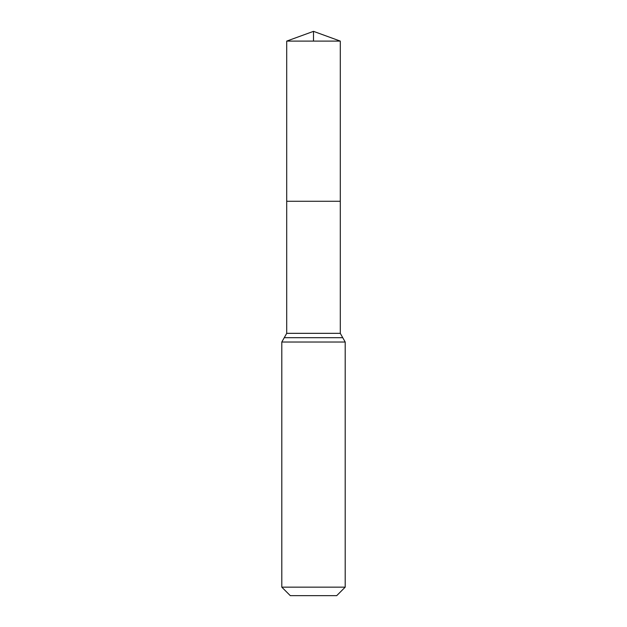 <?xml version="1.0" encoding="UTF-8"?>
<svg xmlns="http://www.w3.org/2000/svg" width="627" height="627" viewBox="0 0 627 627"><rect width="100%" height="100%" fill="white"/><g stroke="black" fill="none" stroke-linecap="round" stroke-linejoin="round"><path stroke-width="0.94" d="M286.711 333.337L286.711 201.275L340.289 201.275L286.711 201.275L286.711 41.1L340.289 41.1L340.289 333.337L286.711 333.337L284.258 337.687L342.742 337.687L340.289 333.337M281.797 587.154L345.203 587.154L336.707 595.65L290.293 595.65L281.797 587.154L281.797 342.028L284.258 337.687M286.711 41.1L313.5 31.35L340.289 41.1M313.5 41.1L313.5 31.35L286.711 41.1L286.711 201.275M281.797 342.028L345.203 342.028L342.742 337.687M345.203 587.154L345.203 342.028"/></g></svg>
